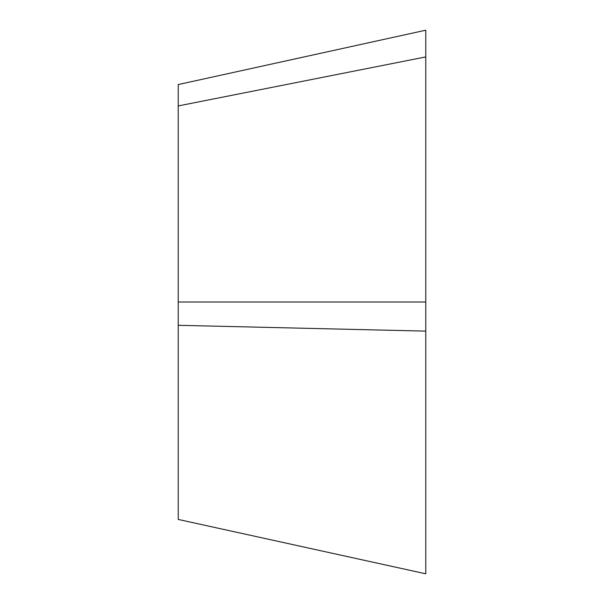 <?xml version="1.0" encoding="UTF-8"?>
<svg xmlns="http://www.w3.org/2000/svg" width="604" height="604" viewBox="0 0 604 604"><rect width="100%" height="100%" fill="white"/><g stroke="black" fill="none" stroke-linecap="round" stroke-linejoin="round"><path stroke-width="0.91" d="M425.767 573.8L178.233 519.44L178.233 325.299L425.767 331.12L425.767 573.8M425.767 56.919L178.233 105.934L178.233 84.56L425.767 30.2L425.767 302L178.233 302L178.233 325.299M425.767 302L425.767 331.12M178.233 105.934L178.233 302"/></g></svg>
